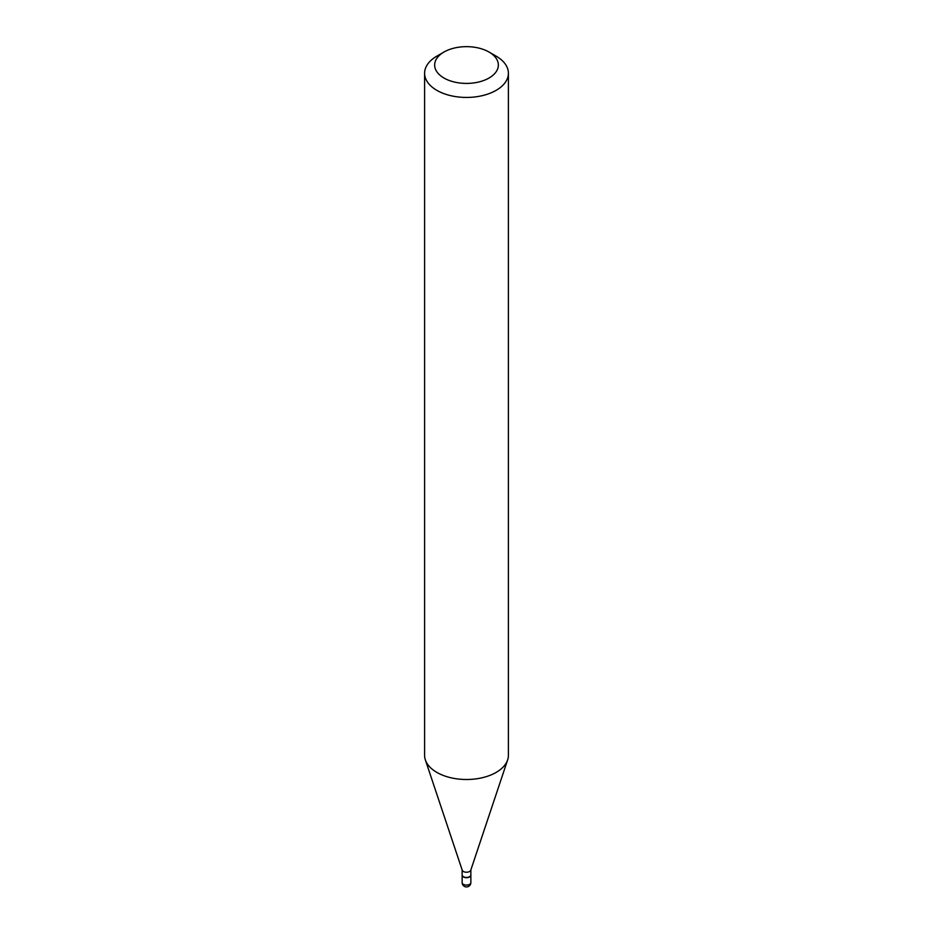 <?xml version="1.0" encoding="UTF-8"?>
<svg xmlns="http://www.w3.org/2000/svg" width="933" height="933" viewBox="0 0 933 933"><rect width="100%" height="100%" fill="white"/><g stroke="black" fill="none" stroke-linecap="round" stroke-linejoin="round"><path stroke-width="1.4" d="M462.15 875.049A4.362 2.519 0 0 0 462.138 875.189A4.362 2.519 0 0 0 463.421 876.962A4.362 2.519 0 0 0 468.168 877.51A4.362 2.519 0 0 0 470.862 875.189A4.362 2.519 0 0 0 470.85 875.049M462.138 869.953L462.138 874.909A4.362 2.519 0 0 0 463.421 876.693A4.362 2.519 0 0 0 469.579 876.693L469.579 876.693A4.362 2.519 0 0 0 470.862 874.909L470.862 869.953M462.138 869.708A4.362 2.519 0 0 0 462.22 870.186A4.362 2.519 0 0 0 465.229 872.122A4.362 2.519 0 0 0 469.579 871.492A4.362 2.519 0 0 0 470.78 870.186L507.645 759.894A41.903 24.188 0 0 0 508.403 755.31L508.403 73.252A41.903 24.188 0 0 0 496.134 56.143L489.02 52.038A31.85 18.38 0 0 0 443.98 52.038L443.98 52.038A31.85 18.38 0 0 0 443.98 78.034A31.85 18.38 0 0 0 489.02 78.034A31.85 18.38 0 0 0 489.02 52.038M463.538 876.763A4.024 2.321 0 0 0 463.654 876.833A4.024 2.321 0 0 0 469.346 876.833L469.346 876.833M436.866 56.143L443.98 52.038L436.866 56.143A41.903 24.188 0 0 0 424.597 73.252A41.903 24.188 0 0 0 450.464 95.598A41.903 24.188 0 0 0 496.134 90.349A41.903 24.188 0 0 0 508.403 73.252M424.597 73.252L424.597 755.31A41.903 24.188 0 0 0 425.355 759.894A41.903 24.188 0 0 0 454.219 778.437A41.903 24.188 0 0 0 496.134 772.419A41.903 24.188 0 0 0 507.645 759.894M470.862 882.571A4.362 4.362 0 0 1 468.681 886.35A4.362 4.362 0 0 1 462.138 882.571A4.362 2.519 0 0 0 463.421 884.356A4.362 2.519 0 0 0 469.579 884.356A4.362 2.519 0 0 0 470.862 882.571L470.862 875.189M462.138 882.571L462.138 875.189M462.22 870.186L425.355 759.894"/></g></svg>
